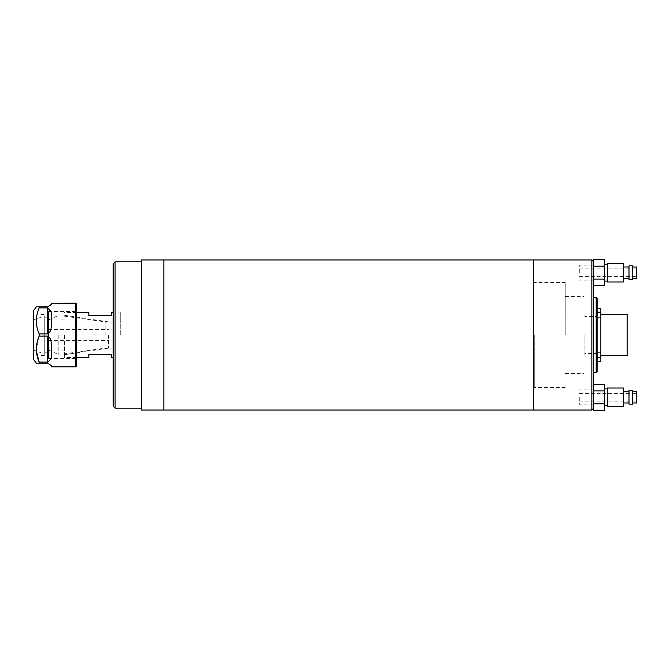 <?xml version="1.0" encoding="UTF-8"?>
<svg xmlns="http://www.w3.org/2000/svg" width="670" height="670" viewBox="0 0 670 670"><rect width="100%" height="100%" fill="white"/><g stroke="black" fill="none" stroke-linecap="round" stroke-linejoin="round"><path stroke-width="0.5" stroke-dasharray="3.35 2.51" d="M533.345 410.023L533.345 259.977L533.345 410.023M163.857 410.023L163.857 259.977L163.857 410.023M565.229 335L565.229 282.48L565.229 335M583.98 335L583.98 296.55L583.98 335M597.112 371.574L597.112 298.426M593.36 372.512L593.36 297.488M593.36 408.524L593.36 384.371M593.36 285.629L593.36 261.476M597.112 335L597.112 308.744L597.112 312.496L600.864 312.496L600.864 308.744L597.112 308.744M141.345 410.023L141.345 259.977M113.213 263.729L113.213 406.271M120.717 335L120.717 312.027L120.717 335M115.089 408.147L115.089 261.853M141.345 335L141.345 408.147L141.345 335M113.213 335L113.213 357.504L113.213 335M105.148 335L105.148 321.868L105.148 335M64.446 335L64.446 357.504L64.446 335M111.337 357.504L111.337 354.69L88.834 354.69L88.834 357.504M88.834 312.496L88.834 315.31L111.337 315.31L111.337 312.496M108.523 335L108.523 348.132L108.523 335M48.508 335L48.508 350.008L48.508 335M58.818 335L58.818 354.69L58.818 335M33.5 319.992L33.5 350.008L33.5 319.992L41.004 317.178L41.004 352.822L41.004 317.178M33.5 350.008L41.004 352.822M41.004 314.372L41.004 355.628L41.004 314.372L44.756 314.372L44.756 355.628L44.756 314.372M41.004 355.628L44.756 355.628M44.756 317.178L44.756 352.822L44.756 317.178L48.508 317.178L48.508 352.822L48.508 317.178M44.756 352.822L48.508 352.822M48.508 311.558L48.508 358.442L48.508 311.558L76.64 311.558L76.64 358.442L76.64 311.558M48.508 358.442L76.64 358.442M47.57 363.132L39.128 363.132L39.128 362.06L47.57 362.06C51.205 359.974 52.461 356.264 51.322 350.946C50.769 346.658 52.888 338.911 47.57 336.072L39.128 336.072L39.128 333.928L47.57 333.928L50.928 328.694L51.029 311.558M47.57 333.928L47.57 307.94L39.128 307.94L39.128 306.868L47.57 306.868L50.602 305.319M51.146 304.239L51.305 303.393M75.702 303.116L75.702 366.884M33.5 310.62L33.5 359.38M36.314 306.868L38.098 306.868M39.128 307.94C35.435 316.541 35.435 325.21 39.128 333.928M39.128 336.072L36.389 351.088M39.128 363.132L36.314 363.132M76.64 365.946L76.64 304.054M600.864 355.628L600.864 335L600.864 355.628M597.112 355.628L597.112 358.911L597.112 355.628M600.864 314.372L600.864 335L600.864 314.372M597.112 314.372L597.112 311.089L597.112 314.372M627.12 355.628L627.12 314.372M597.112 361.256L597.112 357.504L597.112 361.256L600.864 361.256L600.864 312.496M600.864 357.504L597.112 357.504L597.112 312.496M636.5 402.988L636.5 391.732M579.299 397.36L579.299 404.864L579.299 397.36M632.748 404.119L632.748 390.61M628.996 404.119L628.996 390.61M623.368 406.74L623.368 387.989M607.43 406.74L607.43 387.989M604.616 397.36L604.616 405.802L604.616 397.36M593.36 397.36L593.36 404.864L593.36 397.36M593.36 410.358L593.36 390.87L604.616 390.87L604.616 384.371M604.616 410.358L604.616 403.859L593.36 403.859M604.616 403.859L604.616 390.87M623.368 397.36L623.368 391.732L623.368 397.36M632.748 397.36L632.748 391.732L632.748 397.36M636.5 397.36L636.5 401.112L636.5 397.36M636.5 278.268L636.5 267.012M579.299 272.64L579.299 265.136L579.299 272.64M632.748 279.39L632.748 265.881M628.996 279.39L628.996 265.881M623.368 282.011L623.368 263.26M607.43 282.011L607.43 263.26M604.616 272.64L604.616 264.198L604.616 272.64M593.36 272.64L593.36 265.136L593.36 272.64M604.616 285.629L604.616 279.13L593.36 279.13L593.36 259.642M604.616 279.13L604.616 266.141L593.36 266.141M604.616 266.141L604.616 259.642M623.368 272.64L623.368 267.012L623.368 272.64M632.748 272.64L632.748 267.012L632.748 272.64M636.5 272.64L636.5 276.392L636.5 272.64M591.861 410.023L591.861 259.977M534.283 335L534.283 387.52L534.283 335M584.918 335L584.918 353.567L584.918 335M596.174 372.512L596.174 297.488M47.57 336.072L47.57 362.06M565.229 387.52L534.283 387.52L533.345 388.458M533.345 281.542L534.283 282.48L565.229 282.48M565.229 296.55L583.98 296.55M597.112 354.505L596.174 353.567L584.918 353.567L583.98 354.505M583.98 315.495L584.918 316.433L596.174 316.433L597.112 315.495M565.229 373.45L583.98 373.45M120.717 312.027L113.213 312.027M120.717 357.973L113.213 357.973M64.446 316.148L105.148 321.868L113.213 321.868M76.64 357.504L64.446 357.504M76.64 312.496L64.446 312.496M113.213 348.132L105.148 348.132L64.446 353.852M48.508 329.372L108.523 329.372M108.523 348.132L64.446 354.69M64.446 350.946L58.818 350.946M48.508 350.008L58.818 354.69M48.508 319.992L58.818 315.31M64.446 319.054L58.818 319.054M108.523 321.868L64.446 315.31M48.508 340.628L108.523 340.628M597.112 352.353L600.864 352.353L597.112 352.353M597.112 311.089L600.864 311.089L597.112 311.089M597.112 358.911L600.864 358.911L597.112 358.911M597.112 317.647L600.864 317.647L597.112 317.647M579.299 393.608L636.5 393.608M593.36 404.864L579.299 404.864M593.36 389.865L579.299 389.865M579.299 401.112L636.5 401.112M579.299 268.888L636.5 268.888M593.36 280.135L579.299 280.135M593.36 265.136L579.299 265.136M579.299 276.392L636.5 276.392"/><path stroke-width="1" d="M591.861 259.977L533.345 259.977L533.345 410.023L141.345 410.023L141.345 259.977L163.857 259.977L163.857 410.023L163.857 259.977L533.345 259.977L533.345 410.023L591.861 410.023L593.36 408.524L593.36 261.476L591.861 259.977L591.861 410.023M597.112 335L597.112 371.574L596.174 372.512L596.174 297.488L597.112 298.426L597.112 357.504L600.864 357.504L600.864 361.256L597.112 361.256M604.616 390.87L604.616 403.859L593.36 403.859L593.36 390.87L604.616 390.87L604.616 384.371L593.36 384.371L593.36 372.512L596.174 372.512M596.174 297.488L593.36 297.488L593.36 285.629L604.616 285.629L604.616 279.13L593.36 279.13L593.36 259.642L604.616 259.642L604.616 266.141L593.36 266.141M113.213 406.271L113.213 263.729L115.089 261.853L115.089 408.147L113.213 406.271M113.213 357.504L111.337 357.504L111.337 354.69L88.834 354.69L88.834 357.504L76.64 357.504M113.213 312.496L111.337 312.496L111.337 315.31L88.834 315.31L88.834 312.496L76.64 312.496M76.64 304.054L76.64 365.946L75.702 366.884L75.702 303.116L76.64 304.054M38.425 363.132L36.314 363.132L33.5 359.38L33.5 310.62L36.314 306.868L39.128 306.868L39.128 307.94L47.57 307.94C51.205 310.026 52.461 313.736 51.322 319.054C50.769 323.342 52.888 331.089 47.57 333.928L39.128 333.928L39.128 336.072L47.57 336.072C52.896 338.945 50.769 346.658 51.322 350.938C52.453 356.281 51.205 359.983 47.57 362.06L39.128 362.06L39.128 363.132L47.57 363.132C51.205 365.301 52.461 366.549 51.322 366.884L75.702 366.884M36.389 351.088L39.128 362.06C35.435 353.459 35.435 344.79 39.128 336.072M39.128 333.928C35.435 325.319 35.435 316.659 39.128 307.94M51.305 303.393L75.702 303.116M51.322 303.116C52.453 303.46 51.205 304.708 47.57 306.868L38.098 306.868M51.322 366.884C52.453 366.54 51.205 365.292 47.57 363.132M51.029 311.558L47.57 307.94L47.57 333.928M50.602 305.319L51.146 304.239M600.864 314.372L627.12 314.372L627.12 355.628L600.864 355.628M597.112 308.744L600.864 308.744L600.864 357.504M632.748 391.732L636.5 391.732L636.5 402.988L632.748 402.988M632.748 397.36L632.748 404.119L628.996 404.119L628.996 390.61L632.748 390.61L632.748 397.36M623.368 397.36L623.368 406.74L607.43 406.74L607.43 387.989L623.368 387.989L623.368 397.36M593.36 403.859L593.36 410.358L604.616 410.358L604.616 403.859M632.748 267.012L636.5 267.012L636.5 278.268L632.748 278.268M632.748 272.64L632.748 279.39L628.996 279.39L628.996 265.881L632.748 265.881L632.748 272.64M623.368 272.64L623.368 282.011L607.43 282.011L607.43 263.26L623.368 263.26L623.368 272.64M604.616 266.141L604.616 279.13M47.57 362.06L47.57 336.072M600.864 312.496L597.112 312.496M141.345 408.147L115.089 408.147M141.345 261.853L115.089 261.853M628.996 402.988L623.368 402.988M607.43 405.802L604.616 405.802M607.43 388.927L604.616 388.927M628.996 391.732L623.368 391.732M628.996 278.268L623.368 278.268M607.43 281.073L604.616 281.073M607.43 264.198L604.616 264.198M628.996 267.012L623.368 267.012"/></g></svg>

